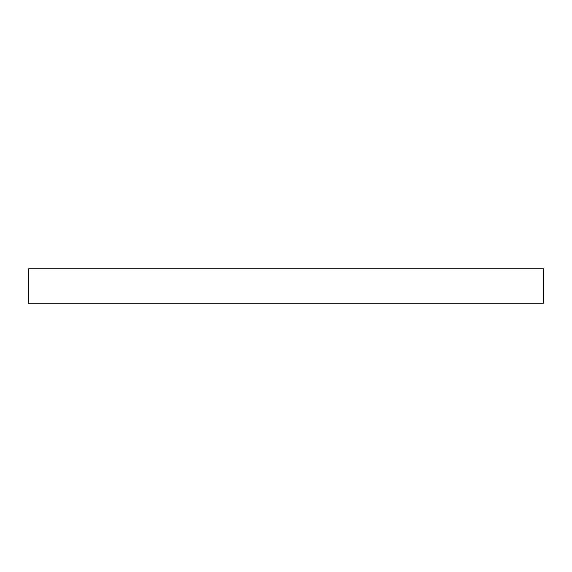 <?xml version="1.0" encoding="UTF-8"?>
<svg xmlns="http://www.w3.org/2000/svg" width="572" height="572" viewBox="0 0 572 572"><rect width="100%" height="100%" fill="white"/><g stroke="black" fill="none" stroke-linecap="round" stroke-linejoin="round"><path stroke-width="0.86" d="M543.4 303.16L28.6 303.16L28.6 268.84L543.4 268.84L543.4 303.16"/></g></svg>
